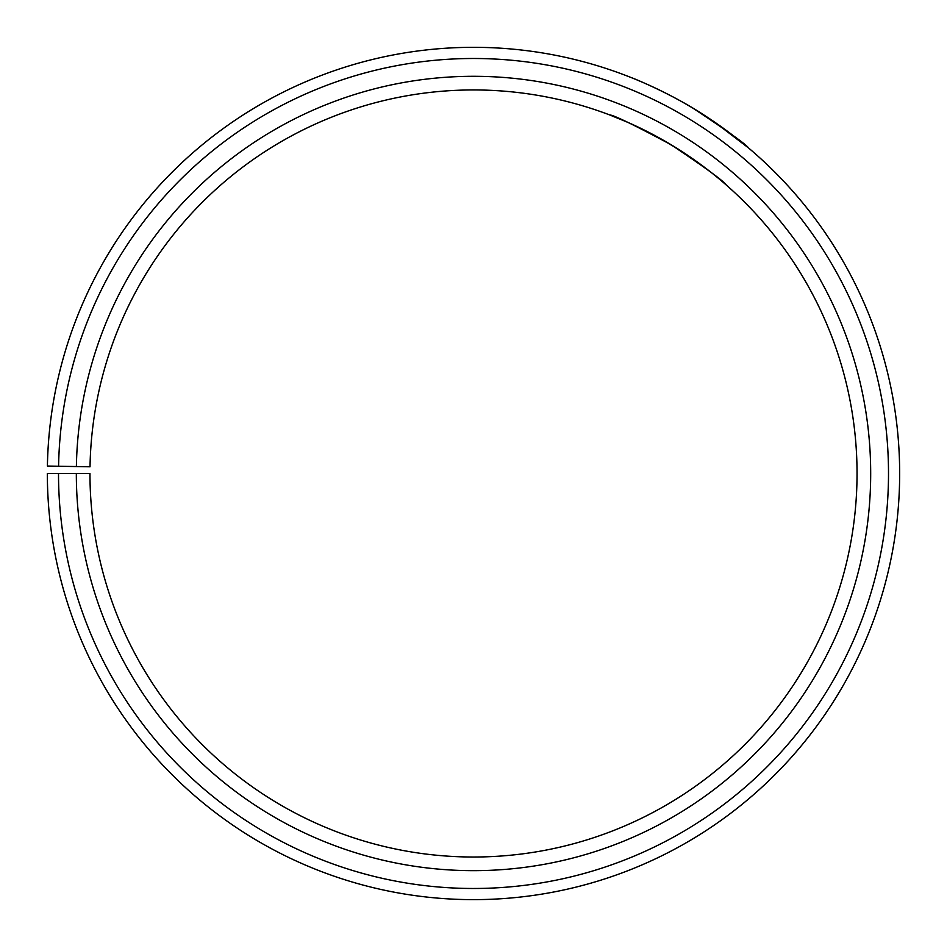 <?xml version="1.0" encoding="UTF-8"?>
<svg xmlns="http://www.w3.org/2000/svg" width="947" height="947" viewBox="0 0 947 947"><rect width="100%" height="100%" fill="white"/><g stroke="black" fill="none" stroke-linecap="round" stroke-linejoin="round"><path stroke-width="1.42" d="M58.513 473.488L47.35 473.488A426.162 426.162 0 0 0 684.432 843.777A426.162 426.162 0 0 0 690.872 106.928A426.162 426.162 0 0 0 47.409 466.042L58.584 466.244A414.987 414.987 0 0 1 685.166 116.528A414.987 414.987 0 0 1 678.904 834.082A414.987 414.987 0 0 1 58.513 473.488L89.965 473.488A383.547 383.547 0 0 0 663.338 806.749A383.547 383.547 0 0 0 669.127 143.577A383.547 383.547 0 0 0 90.024 466.788L76.387 466.551A397.184 397.184 0 0 1 676.087 131.846A397.184 397.184 0 0 1 670.097 818.599A397.184 397.184 0 0 1 76.328 473.488M58.584 466.244L76.387 466.551M702.461 165.772L692.671 158.729M680.396 150.526L659.55 138.084M648.162 132.012L637.461 126.744M628.133 122.494L609.454 114.847C613.952 115.155 634.466 125.111 670.997 144.702C705.468 167.761 723.91 181.22 726.349 185.079M714.985 122.352L748.615 148.016C746.094 144.358 727.568 131.088 693.026 108.218M631.72 77.784C630.524 77.145 670.618 92.96 704.426 115.309"/></g></svg>
